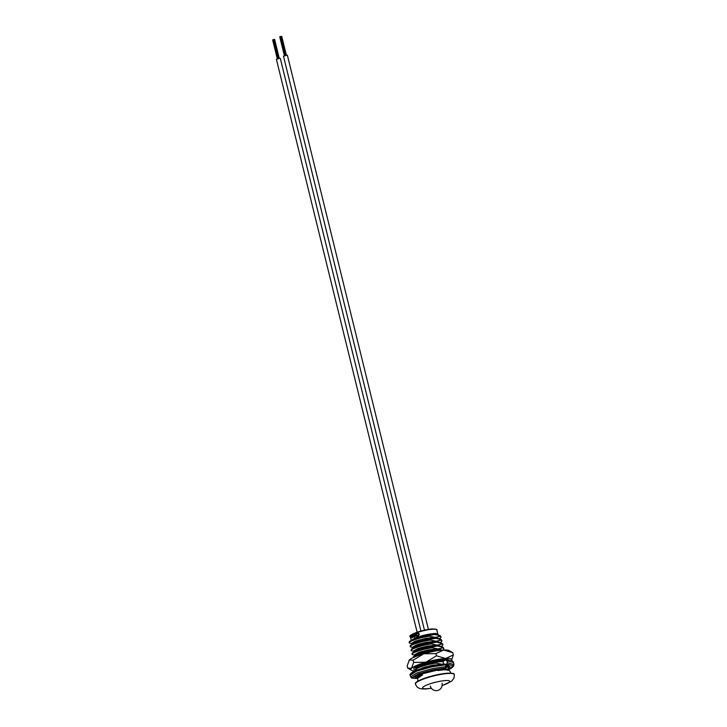 <?xml version="1.0" encoding="UTF-8"?>
<svg xmlns="http://www.w3.org/2000/svg" width="727" height="727" viewBox="0 0 727 727"><rect width="100%" height="100%" fill="white"/><g stroke="black" fill="none" stroke-linecap="round" stroke-linejoin="round"><path stroke-width="1.09" d="M427.476 639.078L430.811 638.615M416.38 637.652A13.649 2.417 -13.8 0 1 433.946 633.653A13.649 2.417 -13.8 0 1 436.082 633.662M437.563 634.017A13.649 2.417 -13.8 0 1 437.89 634.38A13.649 2.417 -13.8 0 1 437.736 634.907M433.365 637.434A13.649 2.417 -13.8 0 1 430.811 638.37M417.525 641.423A13.649 2.417 -13.8 0 1 415.317 641.623A13.649 2.417 -13.8 0 1 414.054 641.65M448.995 670.376L442.934 669.031L446.769 669.585M446.369 669.485L446.832 669.167M448.55 667.704L447.723 666.332L448.568 667.831L447.223 669.712M447.078 665.123L446.278 665.877M438.454 664.696L439.372 664.333M446.06 659.362L446.66 659.989A19.547 3.462 166.2 0 0 447.141 659.707M435.4 661.634L438.436 660.489M440.353 660.416L437.736 661.506M443.843 648.52L443.016 647.148L443.861 648.638L443.007 650.074M432.574 650.12L435.6 648.984M440.707 646.457L441.171 646.139M442.734 644.013L442.071 643.304L442.916 644.804L441.571 646.685M437.527 648.902L434.91 650.002M432.301 646.049L434.664 645.14M439.771 642.623L440.235 642.304M441.952 640.841L441.125 639.469L441.971 640.969L440.626 642.85M436.582 645.067L433.964 646.158M430.066 642.659L433.719 641.305M438.826 638.779L439.29 638.47M441.016 637.006L440.18 635.634L441.035 637.134L439.681 639.015M435.637 641.232L433.019 642.323M441.244 669.14L422.269 673.874L418.007 675.974L418.207 677.619M418.425 677.691C416.971 677.173 418.307 676.128 422.432 674.547M442.025 664.251L436.027 663.115C424.759 664.642 412.736 669.285 416.535 670.012L415.78 668.94L416.126 668.295L420.379 666.196L431.502 663.188L441.053 661.361L443.17 661.543M436.027 663.115L435.864 662.442M413.418 657.499L417.716 655.354L430.82 651.983M433.174 651.483L433.038 650.929L428.676 651.683L417.552 654.682L413.299 656.781L413.018 657.681M443.179 647.821L437.99 648.902L432.256 647.766C420.988 649.293 408.965 653.937 412.763 654.663L412.009 653.591L412.354 652.946L416.607 650.847L427.73 647.839L437.281 646.012L443.016 647.148M432.256 647.766L432.092 647.094M442.234 643.977L437.045 645.067L431.32 643.931C420.042 645.458 408.029 650.102 411.827 650.829L411.237 650.429L411.409 649.111L415.671 647.012L426.794 644.004L436.336 642.168L442.071 643.304M431.32 643.931L431.147 643.259M441.289 640.142L436.109 641.223L430.375 640.096C419.106 641.614 407.084 646.267 410.882 646.994L410.292 646.585L410.464 645.276L414.726 643.168L425.849 640.169L435.391 638.333L441.125 639.469M430.375 640.096L430.211 639.415M440.353 636.307L435.164 637.388L429.43 636.252C418.161 637.779 406.139 642.423 409.937 643.159L409.183 642.077L409.528 641.432L413.781 639.333L424.904 636.334L434.455 634.498L440.18 635.634M429.43 636.252L429.266 635.58M419.952 644.813L417.534 644.54M409.528 641.432L414.899 638.152C421.378 635.952 427.894 634.735 434.455 634.498L438.281 635.053M437.354 637.552L436.118 638.351M426.031 642.368L418.825 644.131M420.897 648.657L418.479 648.375M410.464 645.276L415.844 641.986L425.586 639.424L435.391 638.333L439.226 638.888M438.299 641.387L437.063 642.186M426.967 646.203L419.77 647.966M421.842 652.492L419.424 652.219M411.409 649.111L416.789 645.83L426.531 643.259L436.336 642.168L440.171 642.723M439.235 645.222L438.008 646.03M427.912 650.038L425.749 650.647M422.414 651.456L420.715 651.81M412.354 652.946L417.725 649.665L427.476 647.094L437.281 646.012L441.107 646.557M440.18 649.057L438.944 649.865M413.299 656.781L418.67 653.5L428.421 650.929L438.227 649.847L441.225 650.202M433.038 650.929L438.227 649.847L442.052 650.401M424.668 664.005L422.85 663.76M430.738 661.552L427.885 662.333M426.131 663.606L425.459 662.924M424.441 667.659L423.196 667.568M443.007 660.57L441.771 661.379M431.684 665.387L428.83 666.177M426.876 666.65L424.486 667.159M416.126 668.295L421.496 665.014L431.247 662.442L443.179 661.506M445.969 665.787L447.723 666.332M418.007 675.974L421.36 673.502M434.828 637.388L432.074 638.488M438.735 635.171L435.909 633.444L434.219 633.553L438.399 635.08M435.891 637.406L434.055 638.361M412.164 643.731L411.564 643.313L415.608 641.041L425.359 638.479L435.164 637.388L439.335 638.915M436.827 641.241L435 642.195M413.109 647.575L412.509 647.148L416.553 644.885L426.304 642.314L436.109 641.223L440.28 642.759M437.772 645.085L435.946 646.03M414.054 651.41L413.454 650.983L417.498 648.72L427.24 646.149L437.045 645.067L441.225 646.594M438.717 648.92L436.882 649.874M414.99 655.245L414.39 654.827L418.443 652.555L428.185 649.983L437.99 648.902L442.17 650.138M441.543 660.434L439.708 661.379M446.005 659.325L440.816 660.416L444.006 660.816M418.997 669.331L431.956 665.332L441.989 664.251M445.824 665.223L445.951 665.714M445.16 668.295L446.878 669.612M447.887 667.004L446.096 667.64M411.673 643.531L412.3 643.631M412.609 647.366L413.245 647.466M413.554 651.21L414.19 651.301M412.763 654.663L414.881 655.218M414.499 655.045L415.135 655.136M417.325 666.559L417.961 666.65M429.148 661.879L440.816 660.416L437.754 660.043M417.816 666.759L417.516 665.868M419.361 674.256L419.842 674.329M433.983 633.553L433.983 633.553C427.531 634.144 421.169 635.68 414.899 638.152M435.909 633.444L434.01 633.553M418.27 632.863L417.434 632.917L419.415 634.035L418.279 636.134L417.58 636.243M417.58 632.935L419.415 634.035M418.107 633.235L416.853 633.626L417.434 632.917M415.471 635.116L415.162 633.862L416.044 635.598M417.198 636.652L416.235 633.381L417.198 636.652A13.649 2.417 166.2 0 0 416.844 636.779L416.326 635.371A13.967 2.472 166.2 0 0 416.317 635.371L415.708 636.016M416.317 635.371L415.799 636.025M414.799 636.843L414.935 637.397L414.799 636.843L414.445 637.225M414.335 634.198L414.872 636.398A13.649 2.417 166.2 0 0 414.572 636.525L413.808 634.344A13.967 2.472 166.2 0 1 414.117 634.208L414.335 634.198M412.945 636.234L412.645 634.98L413.409 636.734M414.117 636.734L413.336 634.553L414.117 636.734A13.649 2.417 166.2 0 0 413.89 636.834L413.036 637.179L412.727 636.389M413.781 636.479L413.163 637.134L412.145 635.144A13.967 2.472 166.2 0 1 412.382 635.016M411.809 635.407L411.982 637.797L411.055 635.798A13.967 2.472 166.2 0 1 411.218 635.689L412.291 635.834L412.209 637.397M412.164 637.097L412.264 637.752L411.682 637.07L411.982 637.797L411.4 637.116M413.163 636.761L413.054 634.68A13.967 2.472 166.2 0 1 413.336 634.553M414.117 634.208L414.872 636.398M415.853 635.598L415.271 635.116L415.853 635.598L416.189 634.835L415.871 633.517A13.967 2.472 166.2 0 1 416.235 633.381M414.963 633.862A13.967 2.472 166.2 0 0 414.626 633.999L414.944 635.289L416.008 635.989M419.306 633.999L418.134 636.116L417.58 635.871M418.043 635.78L417.425 635.861L418.897 634.135L417.589 633.299M418.043 633.217L416.853 633.626M430.866 650.438L432.601 650.247M428.966 646.821L430.866 645.939L431.011 646.503M431.72 649.393L433.201 649.702L432.538 649.983M429.675 649.711L429.893 650.592L431.811 649.774M430.866 645.939L432.374 646.321M433.083 649.22L433.201 649.702M430.457 650.565L429.893 650.592M425.713 650.501L425.94 651.447M424.377 650.819L424.613 651.765M422.387 651.328L422.614 652.273M424.468 630.191L283.503 56.252L286.82 55.188L287.401 55.297L428.421 629.428M280.468 36.595L281.231 36.386M281.004 36.441L285.602 55.37M417.116 632.236L276.405 59.332L279.722 58.269L280.304 58.378L420.96 631.054M273.061 39.74L273.597 39.621M273.679 39.621L274.134 39.467M273.906 39.531L278.505 58.46M448.65 660.071A18.021 3.19 166.2 0 0 448.368 659.843A18.021 3.19 166.2 0 0 443.579 659.371A18.021 3.19 166.2 0 0 425.649 662.86A18.021 3.19 166.2 0 0 413.936 668.304A18.021 3.19 166.2 0 0 416.18 669.876M414.826 667.422A16.666 2.953 166.2 0 0 415.971 668.049A16.666 2.953 166.2 0 0 416.326 668.113M414.963 667.604A19.547 3.462 166.2 0 0 416.898 667.595M418.852 665.269A16.666 2.953 166.2 0 0 418.879 665.269A16.666 2.953 166.2 0 0 421.378 665.06M435.936 653.6L436.473 655.809L445.669 658.48L453.33 654.918L452.785 652.71L443.597 650.038L435.936 653.6L423.768 653.782L413.127 660.198L413.672 662.406L425.84 662.224L436.473 655.809M453.33 654.918L451.585 660.334A21.074 3.726 -13.8 0 1 451.403 660.579M413.127 660.198L409.392 659.934A21.074 3.726 -13.8 0 1 423.768 653.782A21.074 3.726 -13.8 0 1 443.597 650.038A21.074 3.726 -13.8 0 1 449.186 650.592L452.785 652.71M408.883 660.552A21.074 3.726 -13.8 0 1 408.919 660.479A21.074 3.726 -13.8 0 1 409.392 659.934L407.175 665.896L407.72 668.104L411.318 670.23A21.074 3.726 -13.8 0 1 411.464 668.377L413.672 662.406M407.72 668.104L411.464 668.377A21.074 3.726 -13.8 0 1 425.84 662.224A21.074 3.726 -13.8 0 1 445.669 658.48A21.074 3.726 -13.8 0 1 451.585 660.334M415.09 670.821A21.074 3.726 -13.8 0 1 411.318 670.23M421.942 668.004A16.666 2.953 166.2 0 0 424.359 667.677M446.987 659.989A16.666 2.953 166.2 0 0 447.178 659.471M423.477 663.815A19.547 3.462 -13.8 0 1 421.996 664.06M443.561 664.105L443.143 662.379L443.643 660.97L446.042 659.989C453.839 660.052 453.194 662.17 453.466 662.461L446.851 660.788L447.287 662.579L446.787 663.987L445.606 664.487M445.824 660.043L446.851 660.788M445.724 664.814L444.969 664.015C433.992 664.56 416.916 669.213 412.409 672.157C410.21 673.911 409.483 674.92 410.237 675.165L416.635 671.139L432.183 666.75L445.724 664.814L445.769 668.004L443.525 668.931M422.36 635.98A13.649 2.417 166.2 0 0 425.877 635.116M410.292 636.479C406.793 635.807 423.214 629.109 432.565 628.955C436.164 629.073 437.572 629.409 436.8 629.973A13.649 2.417 166.2 0 0 432.856 629.246A13.649 2.417 166.2 0 0 418.161 632.236A13.649 2.417 166.2 0 0 410.292 636.479L411.164 640.024M415.399 684.125C416.453 682.762 412.782 683.798 420.951 679.681C429.957 676.11 439.053 673.929 448.25 673.138C456.611 673.302 453.066 674.011 454.348 674.556A20.056 3.553 166.2 0 0 448.55 673.447A20.056 3.553 166.2 0 0 426.831 677.882A20.056 3.553 166.2 0 0 415.399 684.125C416.598 686.442 417.589 687.66 418.352 687.787C419.897 688.369 419.179 688.987 425.495 688.996L431.384 688.287M442.134 685.534A14.049 2.49 166.2 0 0 445.76 680.545A14.049 2.49 166.2 0 0 426.449 685.161A14.049 2.49 166.2 0 0 426.595 688.742A14.049 2.49 166.2 0 0 431.311 688.187M410.591 635.761A13.25 2.345 -13.8 0 1 418.807 631.69A13.25 2.345 -13.8 0 1 432.492 628.973M415.699 683.18A19.656 3.481 -13.8 0 1 427.958 677.155A19.656 3.481 -13.8 0 1 448.177 673.157M411.082 673.884L417.144 670.021L431.92 665.877L444.797 664.06M419.506 674.383L418.952 674.42M448.641 665.614L448.214 666.704M417.761 676.246L416.135 675.91M445.76 664.932L450.004 666.495L448.214 668.74M418.179 677.646L415.117 676.91L420.324 673.847L432.91 670.394L443.879 668.913M446.787 663.987L453.103 665.75L448.141 669.994M417.616 678.473L412.018 677.655L418.116 673.965L432.892 669.821L445.769 668.004M447.287 662.579L453.966 664.623L453.53 666.132L451.558 668.049L448.205 670.012M417.598 678.509L411.573 678.082L410.655 676.837L417.071 672.929L432.62 668.54L446.169 666.604M426.876 639.178L426.649 638.233M425.931 635.343L425.822 634.88M419.424 640.86L419.188 639.914M454.348 674.556L454.057 677.864L451.74 681.108L442.107 685.652M436.8 629.973L437.681 633.526M446.514 659.389L446.66 659.989M442.734 644.004L442.897 644.685M409.955 643.159L412.055 643.704M410.9 646.994L412.991 647.548M411.845 650.838L413.936 651.383M415.617 666.186L417.707 666.732M438.39 634.762L438.626 635.707M411.573 643.377L411.8 644.322M439.335 638.597L439.571 639.542M412.518 647.221L412.745 648.166M440.28 642.432L440.507 643.377M413.454 651.056L413.69 652.001M441.216 646.267L441.453 647.212M414.399 654.891L414.635 655.836M417.225 666.405L417.462 667.35M445.933 665.459L446.169 666.405M419.115 674.074L419.343 675.019M446.878 669.294L447.105 670.239M423.314 639.896L423.087 638.951M430.847 638.515L430.638 637.661M429.93 634.771L429.766 634.126M427.858 662.224L428.076 663.124M428.794 666.014L428.912 666.523M430.329 686.07A6.025 6.025 0 0 0 436.491 690.65A6.025 6.025 0 0 0 442.025 683.198M435.2 660.816L435.437 661.761M433.201 661.107L433.437 662.052M434.146 664.941L434.255 665.396M426.84 666.495L426.967 666.995M280.422 36.568L285.075 55.506M280.113 36.65L284.766 55.597M280.731 36.514L285.375 55.425M279.968 36.777L284.602 55.643M279.75 36.877L284.375 55.725M281.431 36.432L286.065 55.279M281.749 36.377L286.374 55.234M281.349 36.395L285.993 55.297M281.267 36.359L285.92 55.307M273.325 39.658L277.978 58.587M273.016 39.731L277.669 58.678M273.634 39.594L278.277 58.505M272.87 39.867L277.505 58.733M272.652 39.958L277.278 58.805M274.333 39.522L278.968 58.369M274.652 39.458L279.277 58.314M274.252 39.476L278.895 58.378M274.17 39.44L278.823 58.387M417.78 681.254L417.734 678.264L422.532 674.947M437.854 670.548L443.979 669.776C449.822 669.958 448.932 669.912 450.531 672.248L450.604 673.102M445.769 664.996L448.623 665.55M415.953 675.665L433.265 670.339L443.706 668.958M453.912 664.251L453.466 662.461M410.673 676.964L410.237 675.165"/></g></svg>

